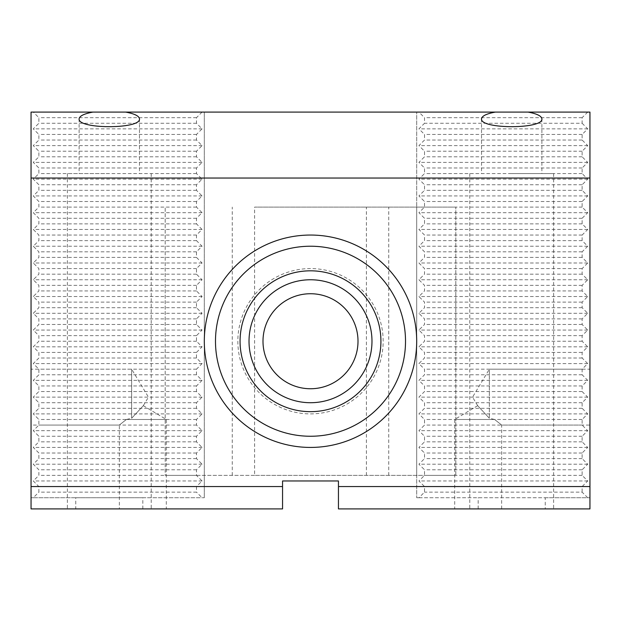 <?xml version="1.0" encoding="UTF-8"?>
<svg xmlns="http://www.w3.org/2000/svg" width="621" height="621" viewBox="0 0 621 621"><rect width="100%" height="100%" fill="white"/><g stroke="black" fill="none" stroke-linecap="round" stroke-linejoin="round"><path stroke-width="0.47" stroke-dasharray="3.1 2.33" d="M494.595 419.486L489.348 418.259L477.689 405.676L489.348 418.259L477.689 405.676L489.348 418.259L494.595 419.486L454.696 419.486L494.595 419.486C503.794 426.712 503.794 426.712 494.595 419.486C503.794 426.712 503.794 426.712 494.595 419.486M477.689 405.676L472.558 397.13L489.348 369.185L489.348 418.259L489.348 369.185L589.95 369.185L589.95 425.075L589.95 369.185M142.83 508.91L142.83 497.732L75.762 497.732L75.762 508.91L67.379 508.91L282.555 508.91L282.555 480.964L338.445 480.964L338.445 508.91L553.622 508.91L545.238 508.91L545.238 497.732L416.691 497.732L418.927 497.732L424.516 492.142L424.516 486.553L418.927 480.964L424.516 475.375L424.516 469.787L418.927 464.197L424.516 458.608L424.516 453.019L418.927 447.43L424.516 441.842L424.516 436.252L418.927 430.663L424.516 425.075L424.516 419.486L418.927 413.897L424.516 408.308L424.516 402.718L418.927 397.13L424.516 391.54L424.516 385.952L418.927 380.363L424.516 374.774L424.516 369.185L418.927 363.595L424.516 358.007L424.516 352.418L418.927 346.829L424.516 341.24L424.516 335.65L418.927 330.061L424.516 324.473L424.516 318.884L418.927 313.295L424.516 307.705L424.516 302.116L418.927 296.527L424.516 290.939L424.516 285.35L418.927 279.76L424.516 274.171L424.516 268.582L418.927 262.993L424.516 257.405L424.516 251.815L418.927 246.226L424.516 240.637L424.516 235.049L418.927 229.46L424.516 223.87L424.516 218.281L418.927 212.692L424.516 207.103L424.516 201.515L418.927 195.925L424.516 190.337L424.516 184.748L418.927 179.159L424.516 173.57L424.516 167.981L418.927 162.391L424.516 156.803L424.516 151.214L418.927 145.624L424.516 140.036L424.516 134.446L418.927 128.857L424.516 123.269L424.516 117.679L418.927 112.091L416.691 112.091L416.691 497.732L416.691 112.145M249.021 341.24A61.479 61.479 0 0 0 310.5 402.718A61.479 61.479 0 0 0 371.979 341.24A61.479 61.479 0 0 0 310.5 279.76A61.479 61.479 0 0 0 249.021 341.24M310.5 436.252A95.013 95.013 0 0 0 392.782 293.733A95.013 95.013 0 0 0 228.218 293.733A95.013 95.013 0 0 0 310.5 436.252M31.05 425.075L31.05 369.185L31.05 425.075L119.356 425.075L119.356 508.91M204.309 112.145L204.309 497.732L204.309 112.091L31.05 112.091L31.05 508.91L75.762 508.91M418.927 497.732L589.95 497.732L589.95 508.91L545.238 508.91M545.238 497.732L589.95 497.732L589.95 112.091L418.927 112.091M202.073 112.091L196.484 117.679L196.484 123.269L202.073 128.857L196.484 134.446L196.484 140.036L202.073 145.624L196.484 151.214L196.484 156.803L202.073 162.391L196.484 167.981L196.484 173.57L202.073 179.159L196.484 184.748L196.484 190.337L202.073 195.925L196.484 201.515L196.484 207.103L202.073 212.692L196.484 218.281L196.484 223.87L202.073 229.46L196.484 235.049L196.484 240.637L202.073 246.226L196.484 251.815L196.484 257.405L202.073 262.993L196.484 268.582L196.484 274.171L202.073 279.76L196.484 285.35L196.484 290.939L202.073 296.527L196.484 302.116L196.484 307.705L202.073 313.295L196.484 318.884L196.484 324.473L202.073 330.061L196.484 335.65L196.484 341.24L202.073 346.829L196.484 352.418L196.484 358.007L202.073 363.595L196.484 369.185L196.484 374.774L202.073 380.363L196.484 385.952L196.484 391.54L202.073 397.13L196.484 402.718L196.484 408.308L202.073 413.897L196.484 419.486L196.484 425.075L202.073 430.663L196.484 436.252L196.484 441.842L202.073 447.43L196.484 453.019L196.484 458.608L202.073 464.197L196.484 469.787L196.484 475.375L202.073 480.964L196.484 486.553L38.875 486.553L33.286 480.964L38.875 475.375L38.875 469.787L33.286 464.197L38.875 458.608L38.875 453.019L33.286 447.43L38.875 441.842L38.875 436.252L33.286 430.663L38.875 425.075L38.875 419.486L33.286 413.897L38.875 408.308L38.875 402.718L33.286 397.13L38.875 391.54L38.875 385.952L33.286 380.363L38.875 374.774L38.875 369.185L33.286 363.595L38.875 358.007L38.875 352.418L33.286 346.829L38.875 341.24L38.875 335.65L33.286 330.061L38.875 324.473L38.875 318.884L33.286 313.295L38.875 307.705L38.875 302.116L33.286 296.527L38.875 290.939L38.875 285.35L33.286 279.76L38.875 274.171L38.875 268.582L33.286 262.993L38.875 257.405L38.875 251.815L33.286 246.226L38.875 240.637L38.875 235.049L33.286 229.46L38.875 223.87L38.875 218.281L33.286 212.692L38.875 207.103L38.875 201.515L33.286 195.925L38.875 190.337L38.875 184.748L33.286 179.159L38.875 173.57L38.875 167.981L33.286 162.391L38.875 156.803L38.875 151.214L33.286 145.624L38.875 140.036L38.875 134.446L33.286 128.857L38.875 123.269L38.875 117.679L33.286 112.091M196.484 486.553L196.484 492.142L38.875 492.142L38.875 486.553M587.714 112.091L582.125 117.679L582.125 123.269L424.516 123.269M587.714 497.732L582.125 492.142L424.516 492.142M582.125 123.269L587.714 128.857L582.125 134.446L582.125 140.036L587.714 145.624L582.125 151.214L582.125 156.803L587.714 162.391L582.125 167.981L582.125 173.57L587.714 179.159L582.125 184.748L582.125 190.337L587.714 195.925L582.125 201.515L582.125 207.103L587.714 212.692L582.125 218.281L582.125 223.87L587.714 229.46L582.125 235.049L582.125 240.637L587.714 246.226L582.125 251.815L582.125 257.405L587.714 262.993L582.125 268.582L582.125 274.171L587.714 279.76L582.125 285.35L582.125 290.939L587.714 296.527L582.125 302.116L582.125 307.705L587.714 313.295L582.125 318.884L582.125 324.473L587.714 330.061L582.125 335.65L582.125 341.24L587.714 346.829L582.125 352.418L582.125 358.007L587.714 363.595L582.125 369.185L582.125 374.774L587.714 380.363L582.125 385.952L582.125 391.54L587.714 397.13L582.125 402.718L582.125 408.308L587.714 413.897L582.125 419.486L582.125 425.075L587.714 430.663L582.125 436.252L582.125 441.842L587.714 447.43L582.125 453.019L582.125 458.608L587.714 464.197L582.125 469.787L582.125 475.375L587.714 480.964L582.125 486.553L582.125 492.142M75.762 497.732L31.05 497.732L33.286 497.732L38.875 492.142M142.83 497.732L204.309 497.732L202.073 497.732L196.484 492.142M33.286 497.732L202.073 497.732M310.5 413.897A72.657 72.657 0 0 0 383.157 341.24A72.657 72.657 0 0 0 310.5 268.582A72.657 72.657 0 0 0 237.843 341.24A72.657 72.657 0 0 0 310.5 413.897M126.405 419.486L131.652 418.259L143.311 405.676L131.652 418.259L143.311 405.676L131.652 418.259L126.405 419.486L166.304 419.486L126.405 419.486C117.206 426.712 117.206 426.712 126.405 419.486C117.206 426.712 117.206 426.712 126.405 419.486M131.652 418.259L131.652 369.185L131.652 418.259M143.311 405.676L148.442 397.13L131.652 369.185L31.05 369.185M511.704 173.57L553.622 173.57L511.704 173.57M478.17 508.91L478.17 497.732M109.296 173.57L67.379 173.57L109.296 173.57M582.125 486.553L424.516 486.553M582.125 469.787L424.516 469.787M582.125 475.375L424.516 475.375M196.484 469.787L38.875 469.787M196.484 475.375L38.875 475.375M582.125 453.019L424.516 453.019M582.125 458.608L424.516 458.608M196.484 453.019L38.875 453.019M196.484 458.608L38.875 458.608M582.125 201.515L424.516 201.515M582.125 207.103L424.516 207.103M196.484 218.281L38.875 218.281M196.484 223.87L38.875 223.87M196.484 201.515L38.875 201.515M196.484 207.103L38.875 207.103M582.125 184.748L424.516 184.748M582.125 190.337L424.516 190.337M196.484 419.486L38.875 419.486M196.484 425.075L38.875 425.075M582.125 419.486L424.516 419.486M582.125 425.075L424.516 425.075M582.125 402.718L424.516 402.718M582.125 408.308L424.516 408.308M196.484 402.718L38.875 402.718M196.484 408.308L38.875 408.308M582.125 385.952L424.516 385.952M582.125 391.54L424.516 391.54M196.484 385.952L38.875 385.952M196.484 391.54L38.875 391.54M582.125 369.185L424.516 369.185M582.125 374.774L424.516 374.774M196.484 369.185L38.875 369.185M196.484 374.774L38.875 374.774M582.125 352.418L424.516 352.418M582.125 358.007L424.516 358.007M196.484 352.418L38.875 352.418M196.484 358.007L38.875 358.007M582.125 335.65L424.516 335.65M582.125 341.24L424.516 341.24M196.484 335.65L38.875 335.65M196.484 341.24L38.875 341.24M582.125 318.884L424.516 318.884M582.125 324.473L424.516 324.473M196.484 318.884L38.875 318.884M196.484 324.473L38.875 324.473M582.125 302.116L424.516 302.116M582.125 307.705L424.516 307.705M196.484 302.116L38.875 302.116M196.484 307.705L38.875 307.705M582.125 285.35L424.516 285.35M582.125 290.939L424.516 290.939M196.484 285.35L38.875 285.35M196.484 290.939L38.875 290.939M582.125 268.582L424.516 268.582M582.125 274.171L424.516 274.171M196.484 268.582L38.875 268.582M196.484 274.171L38.875 274.171M582.125 251.815L424.516 251.815M582.125 257.405L424.516 257.405M196.484 251.815L38.875 251.815M196.484 257.405L38.875 257.405M582.125 235.049L424.516 235.049M582.125 240.637L424.516 240.637M196.484 235.049L38.875 235.049M196.484 240.637L38.875 240.637M582.125 218.281L424.516 218.281M582.125 223.87L424.516 223.87M196.484 140.036L38.875 140.036M202.073 145.624L33.286 145.624M196.484 151.214L38.875 151.214M587.714 162.391L418.927 162.391M582.125 156.803L424.516 156.803M587.714 145.624L418.927 145.624M582.125 140.036L424.516 140.036M196.484 123.269L38.875 123.269M202.073 128.857L33.286 128.857M582.125 151.214L424.516 151.214M196.484 156.803L38.875 156.803M202.073 162.391L33.286 162.391M196.484 167.981L38.875 167.981M196.484 173.57L38.875 173.57M202.073 179.159L33.286 179.159M196.484 184.748L38.875 184.748M196.484 190.337L38.875 190.337M202.073 195.925L33.286 195.925M202.073 212.692L33.286 212.692M202.073 229.46L33.286 229.46M202.073 246.226L33.286 246.226M202.073 262.993L33.286 262.993M202.073 279.76L33.286 279.76M202.073 296.527L33.286 296.527M202.073 313.295L33.286 313.295M202.073 330.061L33.286 330.061M202.073 346.829L33.286 346.829M202.073 363.595L33.286 363.595M202.073 380.363L33.286 380.363M202.073 397.13L33.286 397.13M202.073 413.897L33.286 413.897M202.073 430.663L33.286 430.663M196.484 436.252L38.875 436.252M196.484 441.842L38.875 441.842M202.073 447.43L33.286 447.43M202.073 464.197L33.286 464.197M202.073 480.964L33.286 480.964M282.555 486.553L31.05 486.553M589.95 486.553L338.445 486.553M196.484 117.679L38.875 117.679M196.484 134.446L38.875 134.446M582.125 134.446L424.516 134.446M587.714 128.857L418.927 128.857M582.125 117.679L424.516 117.679M582.125 167.981L424.516 167.981M582.125 173.57L424.516 173.57M587.714 179.159L418.927 179.159M587.714 195.925L418.927 195.925M587.714 212.692L418.927 212.692M587.714 229.46L418.927 229.46M587.714 246.226L418.927 246.226M587.714 262.993L418.927 262.993M587.714 279.76L418.927 279.76M587.714 296.527L418.927 296.527M587.714 313.295L418.927 313.295M587.714 330.061L418.927 330.061M587.714 346.829L418.927 346.829M587.714 363.595L418.927 363.595M587.714 380.363L418.927 380.363M587.714 397.13L418.927 397.13M587.714 413.897L418.927 413.897M587.714 430.663L418.927 430.663M582.125 436.252L424.516 436.252M582.125 441.842L424.516 441.842M587.714 447.43L418.927 447.43M587.714 464.197L418.927 464.197M587.714 480.964L418.927 480.964M310.5 388.746A47.507 47.507 0 0 0 358.007 341.24A47.507 47.507 0 0 0 310.5 293.733A47.507 47.507 0 0 0 262.993 341.24A47.507 47.507 0 0 0 310.5 388.746M254.61 475.375L165.186 475.375L165.186 207.103L165.186 475.375L455.814 475.375L254.61 475.375L254.61 207.103L455.814 207.103L254.61 207.103M366.39 475.375L366.39 207.103M388.746 475.375L388.746 207.103M455.814 475.375L455.814 207.103L455.814 475.375M232.254 475.375L232.254 207.103M204.309 475.375L204.309 207.103L204.309 475.375M416.691 475.375L416.691 207.103L416.691 475.375M477.681 405.676L454.696 419.486L454.696 508.91M501.644 508.91L501.644 425.075L589.95 425.075M143.319 405.676L166.304 419.486L166.304 508.91M481.523 118.89L481.523 173.57M541.885 118.89L541.885 173.57M469.787 173.57L469.787 508.91M553.622 173.57L553.622 508.91M67.379 173.57L67.379 508.91M151.214 173.57L151.214 508.91M79.115 118.89L79.115 173.57M139.477 118.89L139.477 173.57"/><path stroke-width="0.93" d="M282.555 508.91L282.555 486.553L31.05 486.553L31.05 508.91L282.555 508.91M338.445 486.553L338.445 508.91L589.95 508.91L589.95 486.553L338.445 486.553L338.445 480.964L282.555 480.964L282.555 486.553M249.021 341.24A61.479 61.479 0 0 1 310.5 279.76A61.479 61.479 0 0 1 371.979 341.24A61.479 61.479 0 0 1 310.5 402.718A61.479 61.479 0 0 1 249.021 341.24M310.5 270.818A70.421 70.421 0 0 1 371.49 376.45A70.421 70.421 0 0 1 249.51 376.45A70.421 70.421 0 0 1 310.5 270.818M215.487 341.24A95.013 95.013 0 0 1 310.5 246.226A95.013 95.013 0 0 1 405.513 341.24A95.013 95.013 0 0 1 310.5 436.252A95.013 95.013 0 0 1 215.487 341.24M204.309 112.091L495.348 112.091C486.46 113.728 481.857 115.995 481.523 118.89C480.064 129.277 543.344 129.277 541.885 118.89C541.551 115.995 536.948 113.728 528.06 112.091L589.95 112.091L589.95 178.041L31.05 178.041L31.05 112.091L92.94 112.091C84.052 113.728 79.449 115.995 79.115 118.89C77.656 129.277 140.936 129.277 139.477 118.89C139.143 115.995 134.54 113.728 125.652 112.091L204.309 112.091M31.05 178.041L31.05 486.553M589.95 178.041L589.95 486.553M310.5 235.049A106.191 106.191 0 0 1 416.691 341.24A106.191 106.191 0 0 1 310.5 447.43A106.191 106.191 0 0 1 204.309 341.24A106.191 106.191 0 0 1 310.5 235.049M92.94 112.091L125.652 112.091M495.348 112.091L528.06 112.091M310.5 388.746A47.507 47.507 0 0 1 269.359 317.486A47.507 47.507 0 0 1 351.641 317.486A47.507 47.507 0 0 1 310.5 388.746"/></g></svg>
